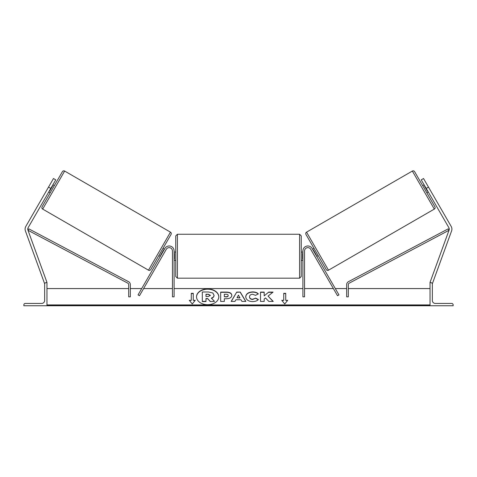 <?xml version="1.0" encoding="UTF-8"?>
<svg xmlns="http://www.w3.org/2000/svg" width="477" height="477" viewBox="0 0 477 477"><rect width="100%" height="100%" fill="white"/><g stroke="black" fill="none" stroke-linecap="round" stroke-linejoin="round"><path stroke-width="0.72" d="M166.294 249.28L139.475 295.728L138.044 294.899L164.863 248.451A4.955 4.955 0 0 1 174.105 250.932L174.105 296.831L172.453 296.831L172.453 250.932A3.303 3.303 0 0 0 166.294 249.28M50.806 188.427L48.517 187.103L53.472 178.523L55.755 179.847L28.083 227.773A2.641 2.641 0 0 0 27.893 229.997L46.967 282.408L46.347 282.634M48.517 187.103L25.8 226.456A5.283 5.283 0 0 0 25.406 230.904L44.486 283.308L45.059 283.099M23.85 305.745L46.967 305.745L46.967 282.634L46.138 282.634A1.485 1.485 0 0 0 44.653 284.119L44.653 300.462A2.969 2.969 0 0 1 41.684 303.438L25.335 303.438A1.485 1.485 0 0 0 23.85 304.922L23.85 305.745M175.757 256.215L175.757 235.906L177.408 234.255L177.408 278.174L175.757 276.523L175.757 256.215M301.243 235.906L301.243 276.523L299.592 278.174L299.592 234.255L301.243 235.906M174.105 253.347L174.433 253.347L174.433 259.077L174.105 259.077M302.895 253.347L302.567 253.347L302.567 259.077L302.895 259.077M64.645 171.058L42.686 209.093A1.652 1.652 0 0 1 42.077 206.839L62.392 171.666A1.652 1.652 0 0 1 64.645 171.058L170.462 232.15A1.652 1.652 0 0 1 171.064 234.41L150.756 269.583A1.652 1.652 0 0 1 148.502 270.191L170.462 232.15M42.686 209.093L148.502 270.191M48.737 191.998L50.168 192.827M52.869 184.849L54.3 185.678M49.369 190.907L49.656 191.074L52.524 186.113L52.237 185.947M158.847 255.571L160.278 256.393M160.91 255.302L160.624 255.135L163.486 250.175L163.772 250.342M162.973 248.422L164.404 249.244M426.194 188.427L428.483 187.103L423.528 178.523L421.245 179.847L448.917 227.773A2.641 2.641 0 0 1 449.107 229.997L430.033 282.408L430.653 282.634M428.483 187.103L451.2 226.456A5.283 5.283 0 0 1 451.594 230.904L432.514 283.308L431.941 283.099M412.355 171.058A1.652 1.652 0 0 1 414.608 171.666L434.923 206.839A1.652 1.652 0 0 1 434.314 209.093L328.498 270.191L306.538 232.15L412.355 171.058L434.314 209.093M328.498 270.191A1.652 1.652 0 0 1 326.244 269.583L305.936 234.41A1.652 1.652 0 0 1 306.538 232.15M428.263 191.998L426.832 192.827M424.131 184.849L422.7 185.678M427.63 190.907L427.344 191.074L424.476 186.113L424.763 185.947M318.153 255.571L316.722 256.393M314.027 248.422L312.596 249.244M316.09 255.302L316.376 255.135L313.514 250.175L313.228 250.342M453.15 305.745L430.033 305.745L430.033 282.634L430.862 282.634A1.485 1.485 0 0 1 432.347 284.119L432.347 300.462A2.969 2.969 0 0 0 435.316 303.438L451.665 303.438A1.485 1.485 0 0 1 453.15 304.922L453.15 305.745M310.706 249.28L337.525 295.728L338.956 294.899L312.137 248.451A4.955 4.955 0 0 0 302.895 250.932L302.895 296.831L304.547 296.831L304.547 250.932A3.303 3.303 0 0 1 310.706 249.28M128.677 284.614L128.677 296.831L130.328 296.831L130.328 284.614A3.303 3.303 0 0 0 128.569 281.698L28.769 228.835L28 230.29L127.794 283.159A1.652 1.652 0 0 1 128.677 284.614M348.323 284.614L348.323 296.831L346.672 296.831L346.672 284.614A3.303 3.303 0 0 1 348.431 281.698L448.231 228.835L449 230.29L349.206 283.159A1.652 1.652 0 0 0 348.323 284.614M218.8 296.944A11.138 7.876 0 0 0 207.662 289.187A11.138 7.876 0 0 0 196.524 296.944M207.662 288.955A11.138 7.876 0 0 0 196.524 296.831A11.138 7.876 0 0 0 207.662 304.702A11.138 7.876 0 0 0 218.8 296.831A11.138 7.876 0 0 0 207.662 288.955M430.033 288.573L348.323 288.573M346.672 288.573L335.301 288.573M333.399 288.573L304.547 288.573M302.895 288.573L174.105 288.573M172.453 288.573L143.601 288.573M141.699 288.573L130.328 288.573M128.677 288.573L46.967 288.573M430.033 304.922L46.967 304.922M193.257 300.331L193.257 293.325L191.277 293.325L191.277 300.331L189.297 300.331L192.267 303.968L195.242 300.331L193.257 300.331L195.051 300.564M258.391 299.502C257.282 300.814 255.332 301.512 252.542 301.613C248.386 301.392 246.114 299.783 245.727 296.777L245.727 296.754C246.049 293.772 248.368 292.157 252.691 291.894C255.326 291.972 257.192 292.622 258.295 293.844L255.541 295.352L252.655 294.255C250.681 294.398 249.626 295.221 249.501 296.724L249.501 296.754C249.626 298.286 250.681 299.115 252.655 299.246L255.636 298.113L258.391 299.502M240.986 299.765L235.865 299.765L234.934 301.422L231.16 301.422L236.747 292.073L240.253 292.073L245.84 301.422L241.94 301.422L240.986 299.765M231.822 295.364L231.822 295.394C231.572 297.612 229.681 298.733 226.146 298.757L224.333 298.757L224.333 301.422L220.672 301.422L220.672 292.085L226.331 292.085C229.836 292.145 231.667 293.236 231.822 295.364M268.73 292.085L264.18 295.871L264.18 292.085L260.52 292.085L260.52 301.422L264.18 301.422L264.18 299.007L265.522 297.952L268.843 301.422L273.238 301.422L268.068 296.098L273.071 292.085L268.73 292.085L264.18 295.871M281.758 300.331L283.743 300.331L283.743 293.325L285.723 293.325L285.723 300.331L287.703 300.331L284.733 303.968L281.758 300.331M46.967 305.745L430.033 305.745M210.256 301.577L214.489 301.345L210.256 301.577L207.584 298.513L205.981 298.513L205.981 301.577L202.314 301.577L202.314 291.984L208.568 291.984L212.879 293.003L214.054 295.442C213.97 296.867 213.064 297.827 211.329 298.316M207.584 298.745L205.981 298.745M205.981 301.345L202.314 301.345M210.256 301.345L207.584 298.513M214.054 295.209C213.97 296.634 213.064 297.588 211.329 298.083L214.489 301.345M231.297 301.422L236.747 292.073M236.747 292.306L240.253 292.073M240.253 292.306L245.703 301.422M236.991 297.761L239.937 298L238.47 295.126L236.991 297.761L239.937 297.761M224.333 298.99L224.333 301.422M220.672 301.422L220.672 292.318L226.331 292.318C229.836 292.377 231.667 293.468 231.822 295.597M224.333 296.724L226.068 296.962C227.416 296.921 228.113 296.515 228.161 295.746L228.161 295.484C228.119 294.679 227.416 294.267 226.05 294.255L224.333 294.255L224.333 296.724L226.068 296.724C227.416 296.688 228.113 296.283 228.161 295.513M245.727 296.986C246.049 294.005 248.368 292.389 252.691 292.127C255.326 292.204 257.192 292.854 258.295 294.076M255.636 298.113L252.655 299.484C250.681 299.353 249.626 298.519 249.501 296.986L249.501 296.754M255.636 298.346L258.23 299.657M273.011 301.422L268.068 296.098M264.18 301.422L264.18 299.24M264.18 292.318L260.52 292.318L260.52 301.422M272.778 292.318L268.73 292.318M281.949 300.564L283.743 300.331M283.743 293.558L285.723 293.558M287.512 300.564L285.723 300.331M189.488 300.564L191.277 300.331M193.257 293.558L191.277 293.558M208.383 294.231L205.981 294.231L205.981 296.479L208.401 296.479L210.369 295.37L208.383 294.231L205.981 294.464L205.981 296.479M210.369 295.573L208.383 294.464M430.033 305.507L46.967 305.507M299.592 234.255L177.408 234.255M175.757 252.083L174.105 252.083M301.243 252.083L302.895 252.083M302.895 260.341L301.243 260.341M175.757 260.341L174.105 260.341M299.592 278.174L177.408 278.174"/></g></svg>
